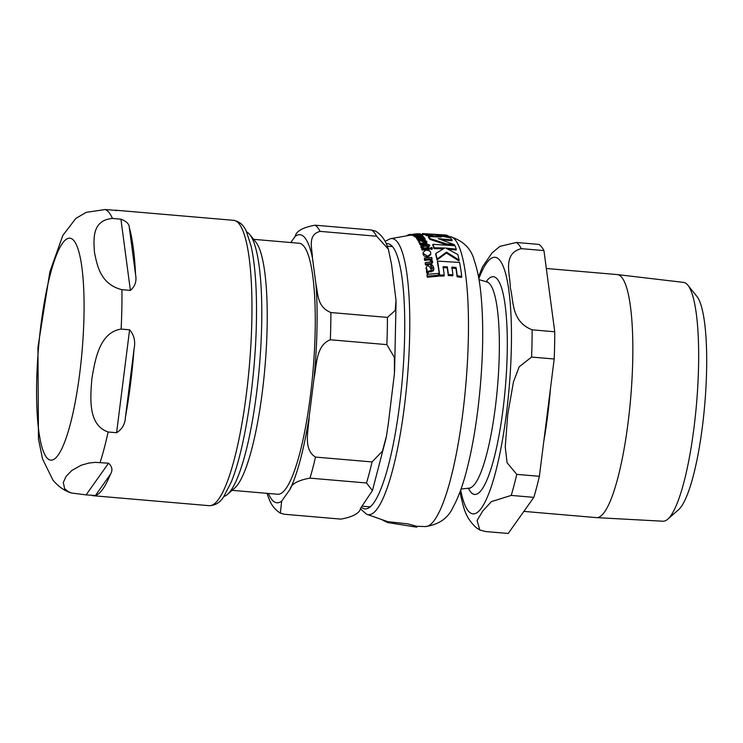 <?xml version="1.0" encoding="UTF-8"?>
<svg xmlns="http://www.w3.org/2000/svg" width="743" height="743" viewBox="0 0 743 743"><rect width="100%" height="100%" fill="white"/><g stroke="black" fill="none" stroke-linecap="round" stroke-linejoin="round"><path stroke-width="1.11" d="M130.397 290.402L121.917 289.677C100.064 284.197 97.008 264.657 94.435 252.118C93.692 239.729 91.565 220.272 112.444 218.461L120.923 219.185C126.431 221.247 129.226 224.005 129.301 227.479A143.204 28.076 94.9 0 1 135.56 274.585C136.823 281.17 135.105 286.436 130.397 290.402L120.923 219.185M115.657 210.594C118.183 210.343 117.533 210.232 113.698 210.241L105.218 209.517L86.142 212.359L75.805 218.47L62.802 235.447L49.865 271.873L37.949 347.25L38.46 439.002L42.555 458.979L52.976 480.192C58.623 486.804 64.799 491.077 71.486 492.999M116.865 210.315L233.683 220.327A143.204 28.076 94.9 0 1 246.397 393.883A143.204 28.076 94.9 0 1 209.182 505.677C215.396 505.481 220.281 502.407 223.847 496.454L231.129 482.309C244.373 450.741 255.063 383.091 256.344 324.654C257.097 291.795 255.378 265.706 251.171 246.379L246.546 231.881C244.048 225.426 239.766 221.572 233.683 220.327M86.095 494.884L71.495 492.999L68.56 491.829L64.613 488.671L63.313 482.476L66.108 476.356L71.82 470.477L81.247 465.211L88.965 463.047L95.011 462.36L108.562 463.186C112.332 466.697 112.908 470.477 110.298 474.536A143.204 28.076 94.9 0 1 95.438 495.507L86.095 494.884L108.562 463.186M108.116 431.989C87.414 424.894 90.507 396.669 91.872 378.586C95.058 360.652 99.088 332.511 121.118 329.084L129.598 329.808C134.121 334.963 135.607 341.353 134.056 348.959A143.204 28.076 94.9 0 1 125.456 417.037C125.168 423.956 122.214 429.185 116.595 432.723L108.116 431.989A143.204 28.076 94.9 0 1 100.082 462.462M446.125 235.076A146.715 28.773 -85.1 0 0 445.809 235.02L422.86 233.59A146.204 28.671 94.9 0 1 424.058 233.692L446.116 235.178M422.265 234.463L422.368 233.618A146.204 28.671 94.9 0 1 422.86 233.59M427.699 256.316L430.764 253.865L430.68 252.796C430.894 251.478 429.37 250.567 426.092 250.047L423.12 252.314L423.204 253.354L427.699 256.316L427.578 257.217L424.104 256.001L423.092 254.255L423.12 252.314M425.34 241.986L425.395 241.475L424.03 242.264L420.343 240.63L419.015 241.642L420.649 243.945L421.532 243.862L421.262 243.267L426.631 242.478L426.779 241.466L425.172 240.351L423.603 240.444L425.46 241.763M420.222 242.562L419.646 244.085L420.111 243.435L418.903 242.506L418.95 241.354L418.903 242.506M426.668 242.32L426.779 241.466M414.91 234.974L416.498 234.444A145.052 28.448 94.9 0 1 418.003 235.29L420.993 234.472L416.238 234.268L413.479 235.067L415.142 235.503L416.554 235.382L414.78 234.834M413.284 234.862L413.377 235.93L413.284 234.862M421.04 235.503L420.993 234.472M432.333 268.706L432.435 267.647L430.959 269.291L430.002 267.257L427.559 265.381L426.092 267.526L427.141 269.663L426.584 271.037L427.364 272.662L428.247 272.56L428.07 271.269L433.513 269.904L433.81 267.684L432.398 265.102L430.819 265.223L432.454 268.288M427.727 271.622L427.959 272.142M426.566 270.452L426.454 272.022L426.566 270.452M417.111 526.22L416.786 527.186L387.772 522.57L382.682 520.221M360.271 508.686L366.587 514.23L387.809 521.688L407.517 523.824L416.907 526.323L425.507 526.555A145.517 28.531 -85.1 0 0 465.88 384.029A145.517 28.531 -85.1 0 0 450.407 236.636L448.438 236.302M424.717 234.547L423.947 234.556A145.331 28.494 -85.1 0 0 422.786 234.454L421.04 234.5M434.061 248.645A145.331 28.494 -85.1 0 0 432.807 245.19L432.909 244.326A146.204 28.671 94.9 0 1 434.172 247.772L434.061 248.645L443.265 248.784M436.995 259.985A145.331 28.494 -85.1 0 0 435.704 254.347L435.825 253.456A146.204 28.671 94.9 0 1 437.107 259.066L436.995 259.985L446.385 253.001L458.988 260.942L459.1 260.031A146.715 28.773 -85.1 0 0 457.809 254.487L445.791 248.06L456.239 249.146A146.715 28.773 -85.1 0 0 454.985 245.71L432.909 244.326M456.239 249.146L456.128 250.019L447.983 249.1M430.764 253.865L430.643 254.765L427.578 257.217M439.512 276.071A145.331 28.494 -85.1 0 0 437.395 262.038L437.516 261.109A146.204 28.671 94.9 0 1 439.642 275.068L439.512 276.071L444.091 276.006L444.212 275.012A146.594 28.745 -85.1 0 0 443.069 266.718L447.323 266.83L447.202 267.777L442.949 267.666M447.323 266.83A146.826 28.791 94.9 0 1 448.4 274.538L452.933 274.808L452.812 275.802L448.28 275.532A145.953 28.624 -85.1 0 0 447.202 267.777M452.933 274.808A146.928 28.81 -85.1 0 0 451.855 267.099L456.081 267.499A146.891 28.801 94.9 0 1 457.233 275.783L461.719 276.377L461.598 277.371L457.103 276.777A146.027 28.633 -85.1 0 0 455.961 268.446L451.735 268.047M421.532 243.862L421.42 244.735L420.538 244.819L419.646 244.085L420.111 243.435M426.528 243.342L421.151 244.141M425.293 242.339L423.501 241.308L423.603 240.444M417.287 235.754A144.17 28.271 -85.1 0 0 416.396 235.308L416.201 235.327M415.04 236.367L413.377 235.93M411.408 235.104L410.229 235.225A143.548 28.15 -85.1 0 0 410.117 235.234L390.251 238.735L385.032 241.373M433.745 269.347L433.392 270.87L427.94 272.263M432.315 268.613L430.699 266.17L430.819 265.223M428.247 272.56L428.126 273.554L427.244 273.665L426.454 272.022L427.021 270.638L425.962 268.492M431.246 261.508L429.881 259.864L424.634 260.366A143.548 28.15 -85.1 0 0 424.346 258.991L424.467 258.072A144.43 28.318 94.9 0 1 424.755 259.437L429.993 258.945L431.386 261.099M432.528 261.833C431.924 264.109 430.986 265.028 429.705 264.582L425.507 265.01A143.548 28.15 -85.1 0 0 425.247 263.524L425.368 262.585A144.43 28.318 94.9 0 1 425.628 264.062L429.825 263.635L432.677 261.647L431.154 258.87L432.064 258.805A145.619 28.55 -85.1 0 0 431.776 257.45L424.467 258.072M425.126 238.568L423.473 237.788L424.383 237.741A145.619 28.55 -85.1 0 0 423.984 237.231L416.684 237.769A144.43 28.318 94.9 0 1 417.083 238.28L422.312 237.862L423.798 238.457L417.938 239.534A144.43 28.318 94.9 0 1 418.309 240.147L422.498 239.794L425.126 238.568L425.098 239.729L424.188 240.407M423.594 240.528L421.532 240.713M423.696 239.302L422.21 238.717L416.972 239.144A143.548 28.15 -85.1 0 0 416.572 238.624L416.684 237.769M419.331 240.899L418.198 241.011A143.548 28.15 -85.1 0 0 417.826 240.398L417.938 239.534M428.776 246.639A145.619 28.55 -85.1 0 0 428.247 245.181L429.751 245.116L426.296 243.658A145.433 28.522 94.9 0 1 426.603 244.391L421.207 245.218L421.012 246.286L421.903 247.419L423.25 247.289L422.358 246.277L423.361 245.515L426.946 245.255A145.433 28.522 94.9 0 1 427.485 246.713L428.776 246.639L428.674 247.512L427.374 247.586A144.551 28.345 -85.1 0 0 426.835 246.119L423.259 246.388L422.247 247.15M429.751 245.116L429.64 245.979L428.135 246.054M421.792 248.292L420.9 247.168L421.095 246.091M413.897 235.243L411.603 235.169M438.481 275.226L438.361 276.229L427.244 277.204A143.548 28.15 -85.1 0 0 427.021 275.356L427.151 274.343A144.43 28.318 94.9 0 1 427.364 276.182L438.481 275.226A146.083 28.643 -85.1 0 0 438.259 273.405L427.151 274.343M429.435 248.599L429.333 249.481L422.024 250.057A143.548 28.15 -85.1 0 0 421.699 249.054L421.81 248.171A144.43 28.318 94.9 0 1 422.135 249.174L429.435 248.599A145.619 28.55 -85.1 0 0 429.11 247.605L421.81 248.171L421.903 247.419M415.235 237.184A143.548 28.15 -85.1 0 0 414.826 236.831L414.938 235.968A144.43 28.318 94.9 0 1 415.346 236.32L415.235 237.184L421.801 237.175M423.296 237.231L422.943 237.797M432.342 247.976L431.581 249.472L432.231 248.849L431.581 249.472L430.531 248.905L431.191 248.292L430.531 248.905L430.643 248.032L431.692 248.599L432.342 247.976L431.302 247.428L430.643 248.032L431.302 247.428M435.342 236.673L426.287 235.54A145.331 28.494 -85.1 0 0 424.699 234.751L424.801 233.896A146.204 28.671 94.9 0 1 426.398 234.686L441.481 237.008L428.535 236.608A146.204 28.671 94.9 0 1 429.983 238.531L446.376 243.853L454.53 244.763L438.24 238.652L452.05 239.924A146.715 28.773 -85.1 0 0 450.602 238.001L435.621 234.853L448.466 236.079A146.715 28.773 -85.1 0 0 446.877 235.28L424.801 233.896M454.53 244.763L454.419 245.617L446.264 244.707L429.872 239.385A145.331 28.494 -85.1 0 0 428.423 237.454L428.535 236.608M452.05 239.924L451.948 240.769L441.723 239.701M448.466 236.079L448.363 236.924L444.268 236.404M426.398 234.686L426.287 235.54M429.983 238.531L429.872 239.385M446.376 243.853L446.264 244.707M415.346 236.32L419.182 235.995L423.055 236.943L423.408 236.376L420.993 235.875L422.609 236.079M423.008 237.286L423.408 236.376M421.875 236.571L421.504 237.37M422.646 235.782A145.619 28.55 -85.1 0 0 422.238 235.429L414.938 235.968M422.135 249.174L422.024 250.057M407.062 235.587L407.071 235.485A144.43 28.318 94.9 0 1 407.61 235.178L408.316 235.104M427.364 276.182L427.244 277.204M412.997 234.305L417.51 233.878A145.433 28.522 94.9 0 1 418.216 234.017L419.507 233.952A145.619 28.55 -85.1 0 0 418.811 233.804L416.665 233.831A145.433 28.522 94.9 0 1 417.064 233.841L412.932 234.277M412.662 234.5L412.551 235.373M411.715 234.296L411.529 235.299M420.315 233.739L420.241 234.277M421.207 245.218L420.9 247.168M423.25 247.289L423.157 248.041M426.946 245.255L426.835 246.119M427.485 246.713L427.374 247.586M426.296 243.658L426.203 244.41M418.309 240.147L418.198 241.011M422.312 237.862L422.21 238.717M417.083 238.28L416.972 239.144M431.237 261.462L431.358 260.533L429.547 262.168L425.368 262.585M432.064 258.805L431.971 259.567M424.755 259.437L424.634 260.366M429.993 258.945L429.881 259.864M425.628 264.062L425.507 265.01M433.513 269.904L433.392 270.87M427.364 272.662L427.244 273.665M410.34 234.333L410.192 234.351A144.43 28.318 94.9 0 1 410.34 234.333L410.229 235.225M409.774 235.271L409.885 234.389A144.43 28.318 94.9 0 1 410.192 234.351M408.279 235.438L408.353 234.825A144.43 28.318 94.9 0 1 408.836 234.649L409.867 234.547M414.529 234.008L417.018 233.869M408.836 234.649L408.743 235.382M416.498 234.444L416.396 235.308M420.649 243.945L420.538 244.819M461.719 276.377A146.715 28.773 -85.1 0 0 459.592 262.455L437.516 261.109M457.233 275.783L457.103 276.777M456.081 267.499L455.961 268.446M439.642 275.068L444.212 275.012M448.4 274.538L448.28 275.532M434.172 247.772L444.76 247.995L435.825 253.456M437.107 259.066L446.497 252.118L446.385 253.001M446.497 252.118L459.1 260.031M424.058 233.692L423.947 234.556M249.778 234.565L255.852 242.088A125.957 24.695 94.9 0 1 262.335 391.793A125.957 24.695 94.9 0 1 234.732 488.012L227.469 494.392A133.081 26.098 -85.1 0 0 256.623 392.731A133.081 26.098 -85.1 0 0 249.778 234.565A133.081 26.098 -85.1 0 0 246.555 231.9M253.642 239.339L299.197 243.258A125.957 24.695 94.9 0 1 310.379 395.917A125.957 24.695 94.9 0 1 277.65 494.253L232.085 490.343M268.418 493.463A134.52 26.376 -85.1 0 0 281.681 501.116L280.334 513.144L284.355 514.258L340.888 519.116C353.111 516.896 359.751 513.162 360.819 507.915L372.419 490.584L366.494 482.987A146.092 28.652 -85.1 0 0 372.048 461.932L382.441 451.14L386.49 436.002L388.348 423.389L394.44 373.413L394.403 357.402L386.862 344.631A146.092 28.652 -85.1 0 0 387.419 317.4L395.211 310.444L396.019 300.358L391.561 264.536L388.366 249.184L376.627 236.228L320.094 231.37C307.082 234.779 312.311 248.868 312.422 257.737A134.52 26.376 -85.1 0 0 295.166 236.385C296.234 231.138 302.875 227.404 315.097 225.194L371.63 230.042L375.652 231.157M386.862 344.631L330.338 339.774C315.877 345.226 316.759 365.454 314.038 378.317A134.52 26.376 -85.1 0 0 315.951 284.235C318.218 293.29 316.657 306.794 330.886 312.543L387.419 317.4M366.494 482.987L309.97 478.13C297.748 480.35 291.098 484.083 290.039 489.331A134.52 26.376 -85.1 0 0 309.199 416.6C308.642 429.649 302.735 449.283 315.515 457.075L372.048 461.932M267.814 495.674L267.043 493.343M281.681 501.116L290.039 489.331M309.199 416.6L314.038 378.317M315.951 284.235L312.422 257.737M295.166 236.385L290.81 242.534M223.838 496.463A133.081 26.098 -85.1 0 0 227.469 494.392M523.871 511.388L596.415 517.62A121.963 23.915 -85.1 0 0 596.564 517.63A121.963 23.915 -85.1 0 0 629.544 409.969A121.963 23.915 -85.1 0 0 621.835 277.445A121.963 23.915 -85.1 0 0 617.433 274.594A121.963 23.915 -85.1 0 0 617.284 274.576L546.328 268.483M543.95 250.595L554.742 331.768L532.127 329.827C510.98 321.357 513.896 301.184 510.311 287.829C510.385 274.789 501.98 253.642 521.335 248.654L543.95 250.595A146.092 28.652 -85.1 0 0 538.954 244.41L516.339 242.469L499.928 246.36L492.061 252.889L482.495 266.839M554.185 358.999L539.372 476.3L516.756 474.359L507.079 462.713L505.249 447.017L507.748 414.297L513.478 381.856L519.19 366.81L531.579 357.058L554.185 358.999A146.092 28.652 -85.1 0 0 554.742 331.768M533.818 497.355L508.212 533.483L485.597 531.542L479.82 530L477.08 520.462L482.764 510.98L491.383 501.627L511.212 495.414L533.818 497.355A146.092 28.652 -85.1 0 0 539.372 476.3M687.842 285.182L696.823 296.299A109.342 21.445 94.9 0 1 704.745 404.508A109.342 21.445 94.9 0 1 678.489 509.782L667.743 519.199A119.855 23.507 -85.1 0 0 696.525 403.802A119.855 23.507 -85.1 0 0 687.842 285.182A119.855 23.507 -85.1 0 0 683.514 282.386L617.433 274.594M596.564 517.63L663.007 521.215A119.855 23.507 -85.1 0 0 667.743 519.199M460.056 491.764L461.375 498.488M135.56 274.585L129.301 227.479M95.438 495.507L110.298 474.536M105.218 209.517A143.204 28.076 94.9 0 1 112.444 218.461M46.642 457.521A111.376 21.844 94.9 0 1 40.911 325.146A111.376 21.844 94.9 0 1 74.012 240.806A111.376 21.844 94.9 0 1 79.742 373.19A111.376 21.844 94.9 0 1 46.642 457.521M121.917 289.677A143.204 28.076 94.9 0 1 121.118 329.084M116.595 432.723L129.598 329.808M125.456 417.037L134.056 348.959M366.596 514.23A138.56 27.175 -85.1 0 0 407.303 378.986A138.56 27.175 -85.1 0 0 390.261 238.735M419.182 235.995L419.071 236.85M423.361 245.515L423.259 246.388M422.498 239.794L422.386 240.648M429.825 263.635L429.705 264.582M431.181 270.954L431.061 271.938M424.364 243.017L424.253 243.88M423.204 253.354L423.092 254.255M361.349 507.172A133.081 26.098 -85.1 0 0 401.852 384.326A133.081 26.098 -85.1 0 0 386.239 243.815M320.094 231.37A146.092 28.652 -85.1 0 0 315.097 225.194M330.338 339.774A146.092 28.652 -85.1 0 0 330.886 312.543M309.97 478.13A146.092 28.652 -85.1 0 0 315.515 457.075M376.627 236.228A146.092 28.652 -85.1 0 0 371.63 230.042M543.792 441.268A121.963 23.915 -85.1 0 0 550.47 388.403M468.396 488.235A109.24 21.417 -85.1 0 0 503.057 409.114A109.24 21.417 -85.1 0 0 497.438 279.275A109.24 21.417 -85.1 0 0 486.136 281.708M487.714 281.941L486.916 281.941A103.556 20.302 94.9 0 1 490.009 284.225A103.556 20.302 94.9 0 1 495.33 407.303A103.556 20.302 94.9 0 1 469.214 488.142L461.041 489.043M478.845 278.625A128.734 25.243 94.9 0 1 499.835 260.31A128.734 25.243 94.9 0 1 506.457 413.312A128.734 25.243 94.9 0 1 460.688 490.027M521.335 248.654A146.092 28.652 -85.1 0 0 518.92 244.874A146.092 28.652 -85.1 0 0 516.339 242.469M511.212 495.414A146.092 28.652 -85.1 0 0 516.756 474.359M531.579 357.058A146.092 28.652 -85.1 0 0 532.127 329.827M92.457 495.655L209.182 505.677M416.786 527.186L387.772 522.57M430.624 247.865L430.513 248.738M432.361 248.143L432.25 249.035M423.473 236.543L423.361 237.388M411.501 234.37L411.39 235.243M420.937 245.757L420.826 246.63M432.677 261.647L432.556 262.576M433.838 268.882L433.717 269.848M426.891 242.004L426.788 242.868M419.702 242.952L419.591 243.815M420.937 243.398L420.826 244.261M425.507 526.555C439.178 524.502 448.41 517.955 453.193 506.912C458.097 497.986 462.397 486.572 466.075 472.669C472.52 448.354 477.229 420.055 480.173 387.762C483.331 351.745 483.544 320.149 480.823 292.956C479.532 280.185 477.35 269.375 474.275 260.552C471.378 248.886 463.418 240.908 450.397 236.636M267.619 495.117L269.096 499.008C271.176 504.868 274.919 509.587 280.325 513.153M388.366 249.184L386.889 245.292C384.809 239.432 381.066 234.723 375.661 231.157M394.579 371.546L396.065 301.454M372.54 490.259L386.156 437.803M392.527 246.592L387.242 246.137M370.181 506.875L362.055 506.178M469.994 488.272L469.214 488.142M486.916 281.941L479.021 279.656M482.606 266.607L478.511 276.795M461.254 497.959C463.539 506.011 464.459 516.849 476.309 527.753L479.829 530.01"/></g></svg>
